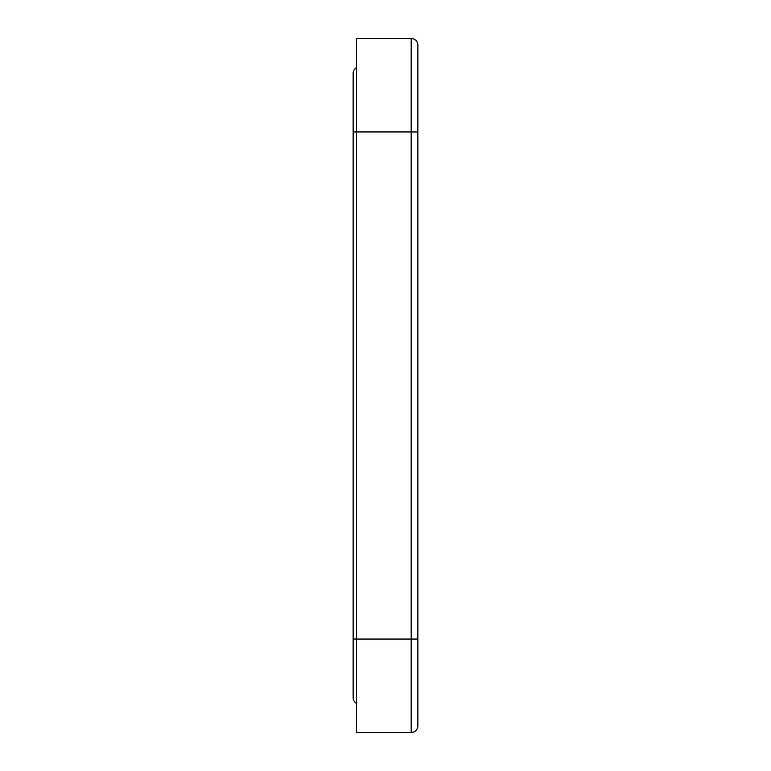 <?xml version="1.0" encoding="UTF-8"?>
<svg xmlns="http://www.w3.org/2000/svg" width="771" height="771" viewBox="0 0 771 771"><rect width="100%" height="100%" fill="white"/><g stroke="black" fill="none" stroke-linecap="round" stroke-linejoin="round"><path stroke-width="1.16" d="M411.184 38.55L356.472 38.55L356.472 732.45L411.184 732.45L411.184 38.55A6.669 6.669 0 0 1 417.863 45.219L417.863 131.957L417.863 45.219M417.863 131.957L417.863 725.781L417.863 639.043L353.137 639.043L353.137 73.418L353.137 131.957L417.863 131.957M353.137 697.582A6.669 6.669 0 0 0 356.472 703.364A6.669 6.669 0 0 1 353.137 697.582L353.137 639.043M417.863 725.781A6.669 6.669 0 0 1 411.184 732.45A6.669 6.669 0 0 0 417.863 725.781A6.669 6.669 0 0 1 411.184 732.45M356.472 67.636A6.669 6.669 0 0 0 353.137 73.418A6.669 6.669 0 0 1 356.472 67.636"/></g></svg>
